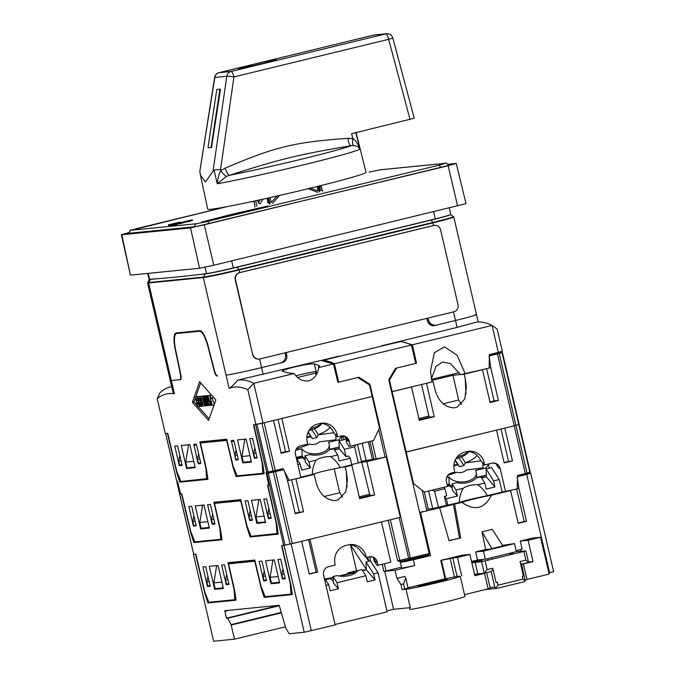 <?xml version="1.0" encoding="UTF-8"?>
<svg xmlns="http://www.w3.org/2000/svg" width="675" height="675" viewBox="0 0 675 675"><rect width="100%" height="100%" fill="white"/><g stroke="black" fill="none" stroke-linecap="round" stroke-linejoin="round"><path stroke-width="1.01" d="M170.269 380.506A29.557 1.055 -13.1 0 0 171.349 380.54L179.786 379.704A7.096 1.865 -103.7 0 0 179.854 379.696A7.096 1.865 -103.7 0 0 180.183 373.216L175.179 349.186A17.736 4.666 76.3 0 1 176.006 332.994A17.736 4.666 76.3 0 1 176.175 332.969L199.766 330.623A17.736 4.666 -103.7 0 1 208.102 345.921L214.253 369.832A7.096 1.865 76.3 0 0 217.586 375.95L216.987 376.009A5.915 1.552 -103.7 0 1 214.211 370.913L207.942 346.52A17.736 4.666 76.3 0 0 199.606 331.231L176.614 333.517A17.736 4.666 -103.7 0 0 176.445 333.543A17.736 4.666 -103.7 0 0 175.61 349.734L180.714 374.237A5.915 1.552 76.3 0 1 180.444 379.637A5.915 1.552 76.3 0 1 180.385 379.645L171.349 380.54L148.643 282.968A29.557 1.055 166.9 0 1 147.563 282.935L170.269 380.506A29.557 1.055 -13.1 0 0 171.349 380.54L174.428 393.77L173.011 392.285L170.269 380.506M285.204 352.78L285.542 355.109A7.096 6.843 -95.7 0 1 280.387 363.023L261.546 367.605A29.557 1.055 166.9 0 1 226.024 375.114A29.557 1.055 -13.1 0 0 261.546 367.605L259.538 359.007M427.84 318.119L428.566 320.363A7.096 6.843 84.3 0 0 436.657 325.055L455.498 320.473A29.557 1.055 -13.1 0 0 476.483 314.55A29.557 1.055 -13.1 0 0 475.403 314.516M435.755 325.207L434.346 325.35A7.096 6.843 -95.7 0 1 428.06 322.338M449.347 208.018L450.841 214.447A23.642 0.844 166.9 0 1 435.282 218.894A1940.389 69.044 166.9 0 1 233.314 267.958A23.642 0.844 166.9 0 1 206.525 273.628A1940.389 69.044 166.9 0 1 149.597 279.281A23.642 0.844 166.9 0 1 149.04 279.231L147.69 273.417M130.832 275.088L199.564 268.262L190.536 227.897L121.804 234.731L130.402 275.071L121.382 234.714L128.942 232.563M448.183 164.194L456.275 163.451L466.003 203.639L213.773 265.258L199.564 268.262M121.804 234.731L121.382 234.714M456.275 163.451L448.141 165.746L457.608 206.01M190.536 227.897L448.141 165.746M128.908 232.791L126.967 233.474L195.699 226.648L202.854 225.138L446.69 165.89L450.908 164.7L448.689 164.886M319.503 191.818L318.178 186.249M322.228 190.249L321.072 185.524M318.575 186.148L319.925 191.683M317.841 192.4L308.163 188.705M279.45 195.472L272.523 203.411M268 202.146A1.772 1.046 13.4 0 1 267.578 202.382L267.823 201.352M262.879 199.201L260.137 203.757L258.306 202.871L260.162 199.8M319.807 189.219L320.313 187.81L318.929 186.941M268.658 197.918L270.025 203.842M270.067 197.598L271.181 202.424L277.315 195.818M317.081 186.519L318.153 191.017L309.749 187.937M309.648 188.35A1.772 0.43 -73.1 0 0 309.555 189.278M277.425 195.936L278.446 196.838M269.182 204.019L267.874 198.096M255.648 200.779L256.905 206.288M255.091 206.466L253.918 201.15M268.144 202.778L267.14 198.256M355.995 132.292L366.061 172.437A81.278 2.894 166.9 0 1 286.597 193.826A81.278 2.894 166.9 0 1 207.731 209.208L200.407 175.019L205.36 182.056L214.026 169.906L217.24 183.777L226.319 176.453L229.297 175.323C281.796 158.65 298.898 154.482 351.152 145.716A7.847 2.7 85.8 0 1 347.988 138.333L352.882 138.603C355.582 140.24 357.944 143.733 359.969 149.099L355.826 132.502M226.319 176.453A7.459 1.266 52.2 0 1 220.784 170.699L225.02 168.21A7.847 1.392 67.5 0 0 229.297 175.323A75.465 2.683 -13.1 0 0 351.152 145.716L353.582 145.538A7.459 2.303 101.3 0 1 352.882 138.603L351.65 133.667L414.028 118.285M219.08 72.664A5.915 5.915 0 0 0 214.633 77.482L226.808 76.258A5.915 5.695 84.3 0 1 231.103 71.466A5.915 1.552 76.3 0 1 233.963 76.908L388.657 39.327A5.915 1.552 76.3 0 0 385.788 33.877A5.915 5.695 -95.7 0 1 386.547 33.75L374.574 34.94A5.915 5.695 -95.7 0 0 373.823 35.066A5.915 1.552 -103.7 0 0 373.764 35.075L219.08 72.664A5.915 1.552 -103.7 0 1 219.13 72.655L231.103 71.466L385.788 33.877L373.823 35.066L219.13 72.655A5.915 5.695 84.3 0 0 214.844 77.448L199.825 171.323L200.407 175.019M225.02 168.21C274.801 146.897 293.853 142.163 347.988 138.333M353.582 145.538C356.29 145.606 358.425 146.796 359.969 149.099A80.857 2.877 -13.1 0 1 302.763 165.029A80.857 2.877 -13.1 0 1 217.24 183.777C217.991 177.753 219.172 173.399 220.784 170.699L220.523 169.543L214.026 169.906M374.574 34.94A5.915 5.915 0 0 0 373.764 35.075A5.915 1.552 -103.7 0 0 373.714 35.092M220.345 89.218L219.78 89.125L220.404 89.783L211.494 147.53L208.111 147.715L210.938 147.437L211.182 146.838L219.839 89.691L219.78 89.125L216.962 89.404L216.717 90.003L208.052 147.15L208.685 147.808M262.946 63.619L261.765 64.007M256.222 65.357L254.078 65.77M252.239 66.099L252.205 65.956A29.346 28.291 84.3 0 0 251.522 66.26M252.205 65.956L253.513 65.812M258.618 64.648A29.405 7.737 76.3 0 1 258.947 64.285L261.132 64.049M261.984 63.754A29.346 28.291 84.3 0 0 261.073 63.804M180.09 222.683L179.955 222.109L168.446 224.783L179.955 222.109M169.72 225.222L168.581 225.357L168.446 224.783M250.374 201.909L253.943 201.395M168.716 225.551L169.003 226.142L172.159 225.644L177.432 224.319L177.255 223.67L168.826 225.492L177.398 223.687M180.993 223.315L184.376 222.488L184.241 221.915L178.175 223.206L183.718 221.864L176.673 223.518L184.241 221.915M177.483 224.024L181.035 223.509L180.9 222.936M189.118 221.341L192.502 220.514L192.375 219.94L186.308 221.231L191.852 219.89L184.798 221.543L192.375 219.94M184.798 221.543L184.933 222.117L188.055 221.805L189.169 221.535L189.034 220.961M201.521 222.117L268.017 205.959L231.727 214.338L201.521 222.117M175.416 223.324L169.712 224.488L175.416 223.324M177.432 224.319L177.297 223.746M176.96 224.48L176.825 223.898M176.352 224.64L176.217 224.066M175.492 224.859L175.365 224.286M174.015 225.222L173.88 224.64M173.028 225.45L172.893 224.876M172.159 225.644L172.024 225.07M171.155 225.847L171.02 225.273M170.513 225.965L170.378 225.391M169.999 226.041L169.864 225.467M169.003 226.142L168.868 225.568M171.155 224.918L176.226 223.957L171.214 225.163M179.93 223.779L179.795 223.206M188.055 221.805L187.92 221.231M244.114 212.085L242.916 212.363M219.282 217.78L213.376 219.071L219.282 217.78M217.392 218.135L214.54 218.827L217.409 218.219M219.544 217.797L215.401 218.742L219.544 217.797M224.707 216.481L220.134 217.434L226.159 216.034L227.863 215.848L224.767 216.751M221.898 217.131L225.391 216.245L221.898 217.131M229.711 215.359L234.47 214.245L229.711 215.359M241.971 212.422L233.643 214.152L240.848 212.406L242.873 212.203L242.03 212.65M244.443 211.528L250.079 210.448L244.443 211.528M247.733 210.921L245.033 211.579L247.733 210.921M254.829 209.073L250.155 210.187L254.846 209.14M240.486 213.047L240.376 212.574M501.424 351.557L501.643 352.595M381.535 345.836L457.11 327.383L476.12 322.177A295.566 77.785 76.3 0 1 492.067 325.434L497.171 329.079L502.335 351.287L489.434 354.645L489.113 368.094L460.544 374.633L450.436 363.614L442.53 362.062L435.991 366.356L431.384 378.987M207.816 478.575L180.925 481.435L176.816 471.555L167.729 433.299L165.299 433.536L157.191 398.672L160.043 392.648A295.566 77.785 -103.7 0 1 170.227 386.986L171.695 386.623M273.08 471.007L268.059 472.07L256.947 424.313L261.968 423.25L273.08 471.007L275.265 470.509L264.153 422.752L273.535 420.474L281.171 453.271L289.482 451.254L281.846 418.458L372.178 396.512L263.005 423.031L253.479 424.777L262.204 463.075L262.777 473.302L264.052 472.989M465.278 373.891L457.085 355.219L444.428 346.84L434.303 352.806L430.481 371.258L432.034 381.966L391.559 391.719L392.133 391.66L389.45 380.152L388.876 380.211M459.337 372.617L431.46 379.392M171.703 386.682A295.566 77.785 -103.7 0 0 170.227 386.986M255.901 424.533L247.793 389.669A289.651 76.224 -103.7 0 0 229.103 388.336C230.563 387.863 233.474 385.113 237.828 380.076A295.566 77.785 76.3 0 1 253.766 383.332L263.005 423.031M206.542 478.887L205.968 468.661L199.868 441.88L226.699 439.214L233.052 465.969L237.161 475.85L262.777 473.302M174.428 393.77A289.651 76.224 -103.7 0 0 157.191 398.672M197.817 462.687L198.399 463.801L200.585 463.59L200.627 462.409L196.611 445.146L196.028 444.023L193.843 444.243L197.817 462.687L198.248 462.577M195.218 467.648L189.861 444.639L181.271 445.492L186.621 468.509L195.218 467.648M177.601 445.854L174.783 446.133L179.339 465.699L182.149 465.421L177.601 445.854M249.767 438.682L252.577 438.404L257.133 457.971L254.323 458.249L249.767 438.682M242.857 462.915L237.507 439.906L246.097 439.054L251.454 462.063L242.857 462.915L247.236 461.852M235.887 460.08L231.323 440.522L233.525 440.303L234.098 441.416L238.115 458.679L238.081 459.861L235.887 460.08L238.216 459.515M199.572 381.653L192.4 402.3L208.592 420.407L215.873 399.963L199.572 381.653M204.567 405.92L202.711 406.097L200.467 396.453L202.272 396.276L202.719 398.199L201.707 398.301L202.12 400.081L203.099 399.98L203.546 401.912L202.568 402.005L203.048 404.089L204.12 403.988L204.567 405.92L205.04 405.802M205.799 405.793L205.048 405.869L202.804 396.217L203.909 396.107L205.656 401.768L204.744 396.023L205.85 395.913L208.094 405.565L207.343 405.641L205.656 398.064L206.862 405.692L206.272 405.751L203.968 398.233L205.799 405.793L206.255 405.683M209.225 405.456L208.44 405.532L206.921 395.812L207.875 395.719L210.845 405.295L210.052 405.371L209.503 403.507L208.887 403.566L209.225 405.456L210.018 405.262M209.031 401.811L207.799 397.516L208.575 401.861L209.031 401.811M214.161 404.781L212.195 405.388L210.288 402.047L211.731 402.519M212.752 396.453L213.157 397.913L211.494 398.317L209.697 395.305L211.174 402.654M213.157 397.913L210.777 398.385L210.144 397.027L212.195 405.388M198.669 406.502L197.556 406.612L195.311 396.959L196.332 396.858C197.446 397.086 198.02 398.571 198.062 401.321L198.07 401.347C199.387 404.03 199.581 405.751 198.669 406.502L200.424 406.08M198.121 404.764L197.387 402.418C198.29 403.169 198.475 403.962 197.944 404.798L198.003 404.781M196.543 398.621L196.982 400.68L196.543 398.621M199.024 396.596C200.18 397.094 200.745 398.697 200.703 401.406L202.357 406.139L201.496 406.223L200.019 402.469L200.914 406.282L200.121 406.358L197.876 396.706L201.133 396.293M199.209 398.351L199.918 400.697M199.117 398.351L199.066 398.368C199.732 398.554 200.002 399.33 199.884 400.705M188.139 444.808L188.393 445.897M179.339 465.699L182.064 465.033M186.621 468.509L191 467.446M244.375 439.222L244.628 440.311M254.323 458.249L257.04 457.583M338.774 356.273L237.828 380.076M286.31 352.51L286.808 355.911A5.915 5.695 84.3 0 1 282.513 362.509L261.546 367.605L263.149 374.507M434.489 325.333L432.92 325.721M426.735 318.389L427.79 321.663A5.915 5.695 -95.7 0 0 434.531 325.569L455.498 320.473A29.557 1.055 -13.1 0 0 476.483 314.55L453.769 216.979A29.557 1.055 166.9 0 1 432.793 222.902L432.658 222.497A29.379 1.046 166.9 0 0 453.482 216.574L453.769 216.979M381.51 345.752L400.79 341.685M498.352 352.477L492.067 325.434L412.391 344.79L400.722 341.381M412.391 344.79L416.517 363.243L415.69 363.327M416.517 363.243L396.596 368.086L389.45 380.152M287.525 480.659L300.898 477.655L295.481 454.376A7.096 6.843 -95.7 0 1 300.518 445.854L307.724 444.108L307.192 441.804A14.782 14.251 -95.7 0 1 317.697 424.052L319.916 423.512A14.782 14.251 -95.7 0 1 321.798 423.191A14.782 14.251 -95.7 0 1 337.112 434.531L337.652 436.835L340.976 436.025A7.096 6.843 -95.7 0 1 349.228 441.315L350.367 446.183L373.596 440.539L379.485 427.916L369.503 385.003L357.801 377.511L337.88 382.345L333.442 363.977L321.697 360.585L338.74 356.138M247.793 389.669L253.766 383.332L294.131 373.528C297.827 378.996 302.535 381.459 308.247 380.936L309.352 380.666C314.693 378.506 317.807 374.136 318.693 367.554L333.442 363.977M294.131 373.528L287.626 372.853A295.566 77.785 -103.7 0 0 283.213 371.495C276.277 370.845 309.226 362.838 314.246 363.952A295.566 77.785 76.3 0 1 318.659 365.318L319.553 366.221L318.693 367.554M282.521 371.115L283.213 371.495M316.777 373.722L314.246 363.952M295.954 375.722A16.554 0.591 166.9 0 1 315.208 371.579L316.373 373.089M315.993 372.541L315.731 373.081L297.726 377.452M315.731 373.081L316.162 374.929M200.669 382.877L195.818 396.841M195.497 397.752L194.062 401.895L197.303 405.523M192.4 402.3L194.062 401.895M198.222 406.544L209.174 418.787M200.467 396.453L203.951 395.938M204.744 396.023L207.546 395.66M202.804 396.217L205.613 395.82M206.921 395.812L209.554 395.364M212.051 398.183L214.346 404.257M211.359 394.9L209.697 395.305M195.311 396.959L198.492 396.562M197.876 396.706L200.686 396.191M204.12 403.988L204.584 403.869M203.048 404.089L204.55 403.726M203.546 401.912L204.103 401.777M203.099 399.98L203.648 399.845M202.12 400.081L203.622 399.71M202.719 398.199L203.234 398.073M202.272 396.276L203.934 395.871M206.862 405.692L207.326 405.574M205.85 395.913L207.512 395.516M203.909 396.107L205.58 395.702M210.845 405.295L211.477 405.135M207.875 395.719L209.537 395.314M210.288 402.047L211.41 401.768M211.022 401.971L211.469 401.861M198.906 401.119L198.062 401.321L198.914 401.144M200.914 406.282L201.471 406.148M200.711 401.431L201.58 401.22L200.703 401.406M208.575 401.861L209.014 401.752M278.117 533.427L251.058 536.279L247.042 526.087L240.756 499.627L213.924 502.293L219.957 528.77L220.759 539.291L194.822 541.865L190.806 531.672L181.786 493.712L180.613 493.83L177.365 481.199L176.74 481.258L165.628 433.502L176.74 481.258M276.995 533.706L276.193 523.184L267.536 485.19L269.165 484.962M297.861 464.611L300.147 464.054L301.666 470.078L310.348 467.969L305.227 462.046L304.965 455.752L308.939 461.919L316.17 460.156A16.554 9.636 177.6 0 1 330.531 456.671C334.682 459.363 337.913 463.008 340.225 467.615C326.734 470.289 317.436 472.542 312.331 474.39L300.788 477.191M340.225 467.615L351.768 464.805L350.249 458.274L348.283 456.005L345.921 456.57L344.36 449.28L339.086 440.851L344.503 439.535L342.149 435.89M357.488 444.454L361.581 462.038L351.726 464.611M361.412 461.312L373.984 459.169M428.625 491.003L432.717 508.587L428.271 509.026L424.313 492.041L413.497 483.486L406.19 452.073L405.616 452.132L514.215 425.832L504.833 428.11L512.46 460.907L504.149 462.923L496.522 430.127L406.19 452.073L392.133 391.66L411.522 386.952L419.293 420.323L434.253 416.686L429.587 417.15L428.887 416.062L421.546 384.514M502.386 352.468L519.126 424.398L514.215 425.832L497.475 353.911L502.386 352.468L489.409 355.573M358.467 448.656L357.59 444.428M268.059 472.07L266.068 472.39L268.709 485.072M275.265 470.509L283.044 468.619L289.254 480.49M497.475 353.911L489.063 355.953L490.776 367.698L498.403 400.494L494.092 400.916L486.599 368.71M494.092 400.916L489.957 401.929M461.557 404.468L458.679 400.005L443.171 403.777M368.314 441.83L372.431 459.548M418.871 418.5L428.887 416.062M465.969 394.251L465.218 378.65L466.358 386.952L464.78 398.942L457.203 407.093L453.878 407.902C443.551 407.017 436.987 399.777 434.185 386.193L433.139 381.696L432 381.814M460.485 374.524L452.925 375.275L458.679 400.005M461.978 374.372L464.172 374.161L465.218 378.65M464.172 374.161L482.456 369.714L490.092 402.511L498.403 400.494M433.139 381.696L426.49 383.316L434.253 416.686M177.365 472.88L176.842 473.015L167.417 433.325L165.628 433.502M452.925 375.275L431.679 380.438M240.14 475.554L236.039 476.55L264.161 473.757L262.845 464.468L253.792 424.744L255.58 424.567L266.692 472.323M200.602 528.93L195.252 505.913L203.993 505.043L209.351 528.061L200.602 528.93L204.981 527.867M202.12 505.229L202.416 506.512M176.842 473.015L179.803 482.136L207.925 479.343L206.609 470.053L200.441 442.994L226.657 440.395L233.078 467.421L236.039 476.55M207.588 504.689L210.406 504.411L214.954 523.969L212.144 524.247L207.588 504.689M251.488 500.327L256.837 523.344L265.587 522.475L260.229 499.458L251.488 500.327M247.894 500.681L245.084 500.96L249.632 520.526L252.442 520.248L247.894 500.681M271.19 518.383L266.633 498.825L263.824 499.103L268.38 518.662L271.19 518.383M193.396 526.112L188.848 506.545L191.658 506.267L196.206 525.833L193.396 526.112L196.121 525.454M212.144 524.247L214.869 523.589M220.759 539.291L221.881 539.013M258.356 499.643L258.652 500.926M256.837 523.344L261.217 522.281M249.632 520.526L252.357 519.868M268.38 518.662L271.105 518.003M183.904 481.14L179.803 482.136M207.832 478.676L207.149 478.744M193.717 461.219L195.075 467.032M195.05 467.041L187.076 467.834L185.743 462.08L188.578 444.766M193.708 461.287L185.743 462.08M205.613 441.307L200.441 442.994M205.706 441.72L226.792 439.619M233.601 467.294L233.078 467.421M244.814 439.18L241.979 456.494L243.312 462.248L251.311 461.447M249.953 455.633L251.286 461.455M241.979 456.494L249.944 455.701M263.385 473.15L264.068 473.091M237.305 455.186L234.934 455.423L236.073 449.904M234.934 455.423L235.87 459.456L238.207 459.219M256.053 453.33L253.682 453.566L254.618 457.591L256.989 457.355M253.682 453.566L254.821 448.04M198.585 453.625L197.446 459.152L199.817 458.916M200.72 462.949L198.382 463.177L197.446 459.152M182.005 464.805L179.634 465.041L178.698 461.008L181.069 460.772M179.837 455.49L178.698 461.008M490.776 367.698L489.113 367.858M281.045 452.731L285.525 451.642L278.016 419.386M289.482 451.254L285.525 451.642M296.376 458.241L302.746 456.798M334.496 449.871L339.289 448.706L334.083 449.221M330.286 449.601L329.518 449.677M303.362 457.431L302.155 457.726L305.125 459.692M296.806 459.025L302.155 457.726M339.086 440.851L339.272 448.149L338.639 447.137M339.289 448.706L345.921 456.57M350.367 446.183L349.026 446.318L346.672 442.665L345.262 436.809M362.154 443.323L366.078 460.173M344.36 449.28L354.628 446.782L358.4 462.991M354.628 446.782L355.733 444.884M350.249 458.274L339.162 460.966L337.753 454.916L333.779 448.748L328.987 449.913A14.782 8.606 -2.4 0 1 309.757 454.587L304.965 455.752M330.531 456.671L337.753 454.916M300.147 464.054L296.426 458.46M308.939 461.919L310.348 467.969M312.331 474.39C312.373 469.218 313.647 464.476 316.17 460.156M337.652 436.835L337.163 436.885A2.953 0.776 -103.7 0 1 336.597 436.404L333.273 431.823A14.782 14.251 84.3 0 0 320.397 423.402M429.587 417.15L419.141 419.69M341.601 435.907L341.938 440.159M305.083 458.696A14.183 8.26 177.6 0 1 302.147 456.005L301.843 448.799A14.183 8.26 177.6 0 0 317.807 453.608A14.183 8.26 177.6 0 0 329.316 444.977A14.183 8.26 177.6 0 0 328.447 442.336L338.977 439.779L341.769 436.16M301.843 448.799L295.701 450.292M302.147 456.005L296.19 457.447M339.247 446.985L329.501 449.356M338.977 439.779L339.196 445.011M321.452 423.453A20.689 12.04 177.6 0 1 310.323 428.625M321.789 423.478L321.697 423.605A18.917 11.011 177.6 0 1 309.091 430.304M330.134 427.41A29.557 17.204 177.6 0 1 318.254 434.565L314.516 428.768M306.796 437.839L310.77 436.632L308.011 432.363M310.627 436.421A29.557 17.204 177.6 0 1 306.863 436.86M318.254 434.565L316.853 437.51L311.875 429.798A15.373 8.944 177.6 0 1 308.897 430.616M334.032 432.7L318.313 434.801M335.787 435.156L335.981 439.779L319.646 441.804A8.868 6.817 147.2 0 1 310.044 444.133L296.3 449.01M310.77 436.632L312.424 438.581L316.853 437.51M308.171 432L312.424 438.581M295.093 513.101L303.539 511.667L295.228 513.692L287.592 480.887L283.947 469.623L266.962 473.479L283.694 545.4L281.593 545.611L290.25 583.605L291.052 594.118L292.174 593.848M283.694 545.4L292.275 543.586L275.535 471.665M374.017 459.312L386.235 456.924L400.3 517.337L292.275 543.586M428.271 509.026L426.558 509.406M432.717 508.587L459.388 502.487C464.493 500.648 473.791 498.386 487.282 495.712L502.158 492.1L499.222 479.512L493.602 480.878L486.152 468.948L486.337 476.373L485.637 475.251M525.327 473.588L530.238 472.154L519.126 424.398L514.215 425.832L525.327 473.588L517.548 475.478L517.227 488.928L502.158 492.1M177.01 482.414L193.742 554.335L176.901 482.406L177.643 482.288M193.742 554.335L195.843 554.124L204.863 592.085L208.887 602.277L234.816 599.704L234.014 589.191L227.981 562.705L254.812 560.039L261.098 586.499L265.123 596.692L291.052 594.118M359.497 498.007L369.942 495.475L361.741 462.147L359.066 462.797M369.242 494.387L359.218 496.825M324.228 496.505L339.736 492.742L342.613 497.197M299.227 512.097L291.735 479.883M486.152 468.948L491.56 467.64L499.222 479.512M386.235 456.924L366.846 461.632L361.741 462.147M348.443 465.615L351.877 465.269L345.229 466.889L341.795 467.227M310.762 474.77L314.196 474.424L295.912 478.87L303.539 511.667M266.962 473.479L269.182 485.03L267.848 485.165L276.902 524.88L278.218 534.17L250.104 536.962L254.197 535.967M180.596 493.763L181.474 493.746L190.898 533.427L191.447 533.292M476.575 477.773L477.352 477.697M481.14 477.318L486.346 476.803L481.562 477.968M452.182 487.789L449.221 485.823L450.428 485.528M449.221 485.823L447.517 486.236M447.339 485.494L449.803 484.895M493.602 480.878L494.91 486.962L486.346 476.803M505.592 491.754L500.175 468.475A7.096 6.843 84.3 0 0 491.915 463.185L484.709 464.932L484.178 462.637A14.782 14.251 84.3 0 0 468.863 451.297A14.782 14.251 84.3 0 0 466.973 451.617L464.754 452.149A14.782 14.251 84.3 0 0 454.25 469.901L454.79 472.205L451.457 473.015A7.096 6.843 84.3 0 0 446.42 481.537L447.55 486.405L424.322 492.05M467.463 451.507A14.782 14.251 -95.7 0 1 480.33 459.92L483.334 464.003A5.915 1.552 76.3 0 0 484.473 464.957L484.709 464.932M496.15 463.826L497.433 466.4A7.096 5.459 147.2 0 0 496.859 464.358M347.026 486.979L346.275 471.378L347.423 479.68L345.845 491.678L338.259 499.829L334.935 500.631C324.608 499.745 318.043 492.514 315.242 478.921L314.196 474.424M346.275 471.378L345.229 466.889M351.877 465.269L359.648 498.648L374.608 495.011L366.846 461.632M334.176 468.821L339.736 492.742M374.608 495.011L369.942 495.475M250.104 536.962L247.134 527.842L240.713 500.808L214.498 503.415L220.666 530.466L221.982 539.755L193.868 542.548L190.898 533.427M180.141 493.872L177.188 482.397M280.699 559.237L285.247 578.796L282.437 579.083L277.889 559.516L280.699 559.237M265.545 560.739L270.903 583.757L279.644 582.888L274.295 559.87L265.545 560.739M218.059 565.456L223.408 588.473L214.667 589.342L209.309 566.325L218.059 565.456M202.905 566.966L207.453 586.524L210.271 586.246L205.715 566.688L202.905 566.966M229.011 584.39L224.463 564.823L221.653 565.102L226.201 584.668L229.011 584.39M263.689 580.939L259.141 561.381L261.951 561.102L266.507 580.66L263.689 580.939L266.414 580.281M272.413 560.056L272.708 561.338M275.273 582.694L270.903 583.757M529.546 472.39L529.757 473.411M235.938 599.434L234.816 599.704M216.177 565.65L216.472 566.933M219.038 588.279L214.667 589.342M207.453 586.524L210.178 585.866M226.201 584.668L228.926 584.002M277.602 533.554L278.125 533.503M265.444 521.842L257.377 522.661L256.036 516.907L258.871 499.593M265.343 521.868L264.043 515.843M256.036 516.907L264.001 516.113M268.878 508.461L267.739 513.979L270.11 513.742M271.046 517.767L268.675 518.003L267.739 513.979M252.298 519.632L249.936 519.868L248.999 515.843L251.362 515.607M250.138 510.317L248.999 515.843M247.134 527.842L247.683 527.707M219.67 501.719L240.857 500.04M214.498 503.415L219.763 502.132M209.208 527.428L207.807 521.429M209.107 527.453L201.142 528.247L199.8 522.492L202.635 505.178M207.765 521.699L199.8 522.492M195.126 521.193L192.763 521.429L193.902 515.903M192.763 521.429L193.7 525.454L196.062 525.217M213.874 519.328L211.503 519.564L212.439 523.589L214.81 523.353M211.503 519.564L212.642 514.046M221.889 539.089L221.366 539.139M193.868 542.548L197.969 541.553M282.437 579.083L285.162 578.416M266.777 473.496L281.88 469.825M512.46 460.907L504.023 462.392M508.503 461.303L501.002 429.038M177.609 482.169L176.901 482.406M412.585 482.068L413.497 483.486M443.964 487.274L444.901 488.683L446.715 495.914L444.361 496.488L446.437 505.432M494.91 486.962L486.228 489.071L484.819 483.013L477.588 484.768A16.554 9.636 -2.4 0 0 463.227 488.261L455.996 490.016L457.405 496.074L452.284 490.143L452.022 483.848L455.996 490.016M444.361 496.488L446.327 498.766L457.405 496.074M463.227 488.261C460.704 492.573 459.43 497.315 459.388 502.487M446.327 498.766L447.846 505.297M487.282 495.712C484.971 491.113 481.739 487.468 477.588 484.768M484.819 483.013L480.836 476.845L476.044 478.018A14.782 8.606 177.6 0 1 456.815 482.684L452.022 483.848M444.901 488.683L434.632 491.172L431.705 490.252M434.632 491.172L438.404 507.389M488.649 463.978L488.995 468.256M446.639 477.453L448.909 476.896A14.183 8.26 -2.4 0 0 464.873 481.714A14.183 8.26 -2.4 0 0 476.381 473.074A14.183 8.26 -2.4 0 0 475.504 470.433L486.034 467.876L488.827 464.265M447.128 484.608L449.204 484.102A14.183 8.26 -2.4 0 0 452.149 486.802M476.567 477.453L486.304 475.09M449.204 484.102L448.909 476.896M486.034 467.876L486.253 473.108M468.509 451.55A20.689 12.04 177.6 0 1 457.38 456.722M468.855 451.583L468.762 451.71A18.917 11.011 177.6 0 1 456.148 458.409M477.2 455.515A29.557 17.204 177.6 0 1 465.32 462.67L461.573 456.865M453.862 465.936L457.836 464.737L455.068 460.468M457.684 464.518A29.557 17.204 177.6 0 1 453.921 464.957M465.32 462.67L463.919 465.607L458.941 457.895A15.373 8.944 177.6 0 1 455.962 458.713M481.089 460.797L465.37 462.907M482.853 463.252L483.047 467.885L466.703 469.901A8.868 6.817 147.2 0 1 457.11 472.23L447.787 475.369M457.836 464.737L459.481 466.687L463.919 465.607M455.228 460.097L459.481 466.687M285.432 626.805L234.495 639.174L213.637 641.25L193.421 554.369L195.531 554.158L204.955 593.84L205.504 593.705M516.147 550.589L522.163 549.129L520.29 541.072L528.095 540.295L540.565 537.266L549.138 574.096L525.293 579.867M491.56 495.163C484.346 508.933 474.491 511.329 461.987 502.352C467.438 500.394 477.292 497.998 491.56 495.163L510.578 490.548L518.214 523.344L526.525 521.319L518.889 488.523L517.185 476.778L530.719 473.268L553.618 571.658L548.893 573.033M279.205 605.374L226.412 618.199L224.826 610.706L279.188 605.306L285.365 626.586A5.915 1.552 -103.7 0 0 286.613 629.539L288.47 632.593A5.915 1.552 -103.7 0 0 289.693 633.69L304.239 632.247L284.023 545.366L301.657 541.308L309.285 574.104L317.596 572.079L316.187 572.223L308.602 539.62M348.722 544.776A15.373 14.816 84.3 0 1 361.395 552.083L365.192 556.445A6.505 1.713 -103.7 0 0 366.044 556.951L366.052 556.36A15.373 14.816 -95.7 0 0 350.123 544.565A15.373 14.816 -95.7 0 0 348.165 544.902L345.946 545.442A15.373 14.816 -95.7 0 0 335.019 563.903L335.154 564.477A0.591 0.574 84.3 0 1 334.733 565.186L328.632 566.671A7.096 6.843 -95.7 0 0 323.595 575.193L335.171 624.957L304.239 632.247M335.062 624.493L387.155 611.837L378.059 572.763L370.398 560.891L365.968 561.971L366.28 569.388L350.553 545.012L356.543 570.772L357.809 570.645M386.935 610.9L393.584 609.289L384.742 571.312L395.052 570.282L396.925 578.34L404.688 576.458L405.768 578.138L403.532 583.909L400.925 584.542L396.925 578.34M400.925 584.542L402.106 589.604L406.012 589.216L410.299 607.627L393.584 609.289M490.168 588.305L464.51 594.658M226.412 618.199L227.745 618.241L231.061 624.628L234.495 639.174M254.914 560.452L233.828 562.545L228.563 563.827L234.723 590.887L236.039 600.168L207.925 602.961L204.955 593.84M228.563 563.827L254.77 561.22L261.191 588.254L264.161 597.375L292.275 594.582L290.959 585.301L281.914 545.577L284.023 545.366M471.538 561.431L477.554 559.972L475.673 551.914L485.654 549.492L482.009 531.833L492.21 529.352L502.909 545.889L491.839 548.581L482.009 531.833M502.58 545.375L514.519 543.594L483.486 551.138L485.359 559.195L477.554 559.972M485.359 559.195L516.392 551.652L514.519 543.594M483.874 496.522L463.573 501.449L483.874 496.522M520.653 549.501L521.092 551.408M528.095 540.295L533.056 561.592L528.474 562.039M526.745 474.458L549.636 572.847M520.29 541.072L532.752 538.042L540.565 537.266M408.021 587.807L445.044 578.812L440.767 560.393L462.097 555.213L469.91 554.437L457.439 557.466L452.756 557.93L457.042 576.34L454.427 576.982A29.261 1.038 -13.1 0 0 445.677 578.745L441.391 560.334A29.261 1.038 166.9 0 1 450.141 558.571L452.756 557.93M407.084 560.132A16.554 0.591 -13.1 0 0 400.292 562.208L401.625 567.962A16.554 0.591 -13.1 0 0 414.669 565.523L395.052 570.282M414.669 565.523L413.328 559.769L430.566 555.576L429.005 555.736L428.642 554.183M461.987 502.352L454.604 504.141L460.688 537.924L449.094 540.742L439.644 507.777L420.525 512.426L430.566 555.576M317.596 572.079L309.968 539.283L381.459 521.918L390.825 562.191L378.084 565.287L377.207 562.14A14.183 3.729 76.3 0 1 374.473 559.862L373.309 557.423M366.188 556.934A0.591 0.574 84.3 0 0 366.871 557.381L369.09 556.841A7.096 6.843 -95.7 0 1 377.35 562.132M311.344 630.745L291.127 543.864M419.648 512.418L422.963 511.608M454.604 504.141L439.644 507.777M420.525 512.426L419.664 512.511M369.638 556.732L370.727 561.398M367.816 557.145L368.786 561.288M373.638 558.562L374.144 560.739L377.139 565.388L378.084 565.287M366.052 556.36L365.192 556.445A0.591 0.506 138.8 0 0 365.302 556.698L366.66 557.407A0.591 0.574 84.3 0 0 366.727 557.39M460.688 537.924L449.052 540.582M459.489 538.042L453.406 504.267M400.292 562.208A16.554 0.591 -13.1 0 0 413.328 559.769M428.929 555.39L425.562 556.073M425.579 556.141L417.876 558.503L407.16 560.436M401.448 567.177L384.742 571.312M382.227 564.283L383.915 571.514M384.37 563.76L386.032 570.923M426.507 555.981L426.355 555.339M402.106 589.604L404.713 588.971A29.557 1.055 -13.1 0 1 408.046 587.9L405.768 578.138M445.044 578.812L445.677 578.745M457.042 576.34L460.148 576.264A28.375 1.012 -13.1 0 1 460.249 576.315L464.932 596.455A28.375 1.012 -13.1 0 1 437.527 603.872A28.375 1.012 -13.1 0 1 409.657 609.322L409.286 607.728M406.012 589.216A28.375 1.012 -13.1 0 0 436.506 582.871A28.375 1.012 -13.1 0 0 460.249 576.315M428.473 583.158A15.078 0.54 166.9 0 1 447.128 579.369A15.078 0.54 166.9 0 1 436.438 582.373A15.078 0.54 -13.1 0 1 417.783 586.195A15.078 0.54 -13.1 0 1 428.473 583.158M521.691 564.334L533.056 561.592M461.725 575.876L457.439 557.466M488.177 588.904L484.566 573.37L474.862 575.724L469.91 554.437M483.486 551.138L475.673 551.914M485.654 549.492L491.898 548.868L502.909 545.889M440.767 560.393L441.391 560.334M454.427 576.982L450.141 558.571M484.566 573.37L485.679 572.864M479.638 573.666L474.668 574.872M492.007 557.575L492.142 559.246M509.743 553.272L509.878 554.934M488.152 560.216L487.78 558.605M404.713 588.971L403.532 583.909M325.974 585.419L328.742 584.752L330.151 590.819L338.47 588.803L337.053 582.727L365.867 575.724L367.284 581.799L375.038 579.918L373.629 573.843L378.059 572.763M324.169 577.657L328.742 584.752M365.968 561.971L373.629 573.843M362.306 570.198L366.297 569.801L375.038 579.918M356.543 570.772L347.802 572.898L347.937 573.817M366.297 569.801L362.627 570.696M325.493 579.715L333.129 577.859M340.158 576.155L356.273 572.24M333.113 577.42L325.038 579.015M338.985 575.994L354.426 572.24L347.802 572.898M366.213 557.356L368.752 561.296M338.47 588.803L333.34 582.879L333.079 576.568L337.087 575.598A15.373 8.944 177.6 0 0 357.885 570.544L361.893 569.565L365.867 575.724M333.079 576.568L337.053 582.727M329.721 578.686L333.264 580.913M530.719 473.268L517.531 476.381M518.889 488.523L517.236 488.692M526.525 521.319L524.222 521.547L516.662 489.063M524.222 521.547L518.138 523.032M309.243 573.91L316.187 572.223M216.692 565.591L213.857 582.905L215.198 588.659L223.265 587.849M221.872 581.85L223.163 587.874M213.857 582.905L221.822 582.12M227.931 579.741L225.568 579.977L226.707 574.459M225.568 579.977L226.505 584.01L228.867 583.774M209.191 581.605L206.82 581.842L207.757 585.866L210.127 585.63M206.82 581.842L207.959 576.323M235.946 599.501L235.432 599.552M207.925 602.961L212.026 601.965M278.108 576.264L279.501 582.263M279.399 582.28L271.434 583.073L270.093 577.319L272.928 560.005M278.058 576.534L270.093 577.319M264.195 570.738L263.056 576.256L265.427 576.02M266.363 580.044L263.993 580.281L263.056 576.256M285.103 578.188L282.741 578.424L281.796 574.391L284.167 574.155M282.943 568.873L281.796 574.391M291.659 593.966L292.182 593.916M268.262 596.379L264.161 597.375M261.74 588.119L261.191 588.254M492.725 568.223L487.114 569.582L484.237 573.21L481.553 561.701L525.892 550.935L528.567 562.435L525.909 560.157L520.037 561.583L523.387 575.969L522.332 576.222L522.998 579.099L498.057 585.158L497.391 582.289L496.074 582.609L492.725 568.223L496.074 582.609M528.567 562.435L521.64 564.123L525.192 580.981L523.994 581.791L496.842 588.389L495.686 588.153L494.775 587.064L491.164 571.531L484.237 573.21L477.807 573.851L475.124 562.342L481.553 561.701M475.301 561.769L475.208 561.338L471.715 562.191M471.876 562.874L475.124 562.342M475.208 561.338L482.203 560.647L471.766 562.402M511.667 552.8L512.679 553.238L509.768 553.525M525.892 550.935L516.375 551.559M487.114 569.582L485.106 560.95M523.901 551.526L525.909 560.157M521.64 564.123L520.374 563.043M522.998 579.099L525.192 580.981M495.686 588.153L498.057 585.158M474.55 574.383L477.807 573.851M511.658 553.34L511.54 552.833M491.164 571.531L492.674 569.633M300.915 477.157L301.025 477.63M368.601 384.421L369.925 384.294L358.914 377.241L338.681 382.151L334.403 363.741L411.429 345.026L415.716 363.437L395.491 368.356L388.766 379.713L429.199 553.475L428.051 554.926L411.421 558.967L410.358 558.056L429.199 553.475M338.681 382.151L337.854 382.236M369.925 384.294L410.358 558.056L408.637 558.225L399.187 517.607M388.201 520.282L397.583 560.596L399.271 561.448L400.84 561.296L411.421 558.967M428.288 554.622L428.726 554.521M369.858 441.45L374.06 459.489M371.976 440.935L376.211 459.135M390.319 519.767L399.777 560.385L408.637 558.225L409.7 559.136M397.583 560.596L399.777 560.385L400.84 561.296M385.096 457.034L378.709 429.595M422.111 490.295L426.895 510.874M334.403 363.741A295.566 77.785 -103.7 0 0 323.063 360.332L323.148 360.72M411.429 345.026A295.566 77.785 -103.7 0 0 400.089 341.618L323.063 360.332M323.123 360.619L323.123 360.619A295.27 77.701 76.3 0 1 334.454 364.027M252.965 354.535A5.915 5.695 84.3 0 0 259.85 358.94L453.803 311.816A5.915 5.695 84.3 0 0 458.013 304.712L440.606 229.913A5.915 5.695 84.3 0 0 433.721 225.509L239.76 272.632A5.915 5.695 84.3 0 0 235.558 279.737L252.653 354.561L235.246 279.762A5.915 5.695 -95.7 0 1 239.448 272.666L433.409 225.534A5.915 5.695 -95.7 0 1 434.32 225.399M258.938 359.083A5.915 5.695 -95.7 0 1 252.653 354.561M457.11 327.383L453.507 311.892M433.721 225.509L432.793 222.902L238.832 270.025L238.697 269.62L432.658 222.497L431.376 220.025L237.414 267.148L238.697 269.62A29.379 1.046 -13.1 0 1 203.386 277.087L148.711 282.521A29.379 1.046 166.9 0 1 147.648 282.445L147.563 282.935M239.76 272.632L238.832 270.025A29.557 1.055 -13.1 0 1 203.318 277.535L148.643 282.968A0.591 0.574 -95.7 0 1 148.711 282.521L150.567 279.382A0.591 0.574 84.3 0 1 150.727 279.205M229.103 388.336L203.318 277.535A0.591 0.574 -95.7 0 1 203.386 277.087L205.242 273.957L196.83 274.793M205.428 273.763A0.591 0.574 84.3 0 0 205.242 273.957A26.772 0.953 166.9 0 0 237.414 267.148L237.296 267.005M156.49 278.8L150.567 279.382A26.772 0.953 -13.1 0 1 149.597 279.315L147.648 282.445M431.257 219.873L431.376 220.025A26.772 0.953 -13.1 0 0 450.267 214.785M428.566 320.363L427.41 320.473M149.597 279.281L148.213 273.358M205.04 267.249L206.525 273.628M233.314 267.958L231.677 260.904M433.637 211.84L435.282 218.894M213.773 265.258L204.306 224.986M320.313 187.81L319.832 185.836M257.723 200.332L258.306 202.871M213.081 170.843L226.808 76.258A5.915 0.54 8.3 0 1 233.963 76.908L220.523 169.543M414.239 118.294L392.842 38.112L388.657 39.327L410.046 119.483M275.864 60.109L262.609 63.695A19.617 0.7 166.9 0 1 239.051 68.673A19.617 0.7 166.9 0 1 252.256 64.716A19.617 0.7 166.9 0 1 275.83 59.737A19.617 0.7 166.9 0 1 262.626 63.686L239.102 68.664M220.404 89.783L219.839 89.691M211.182 146.838L211.739 146.931M210.938 147.437L211.494 147.53M137.481 228.395A2.953 0.776 -103.7 0 0 137.455 228.403L226.91 206.668L131.515 230.183L196.805 223.695L207.461 221.442L439.104 165.164L445.078 163.375L379.78 169.864A2.953 2.852 -95.7 0 1 380.16 169.796L369.098 172.117A2.953 0.776 -103.7 0 0 369.073 172.125M369.124 172.117A2.953 0.776 -103.7 0 0 369.098 172.117L379.78 169.864M445.078 163.375A2.953 2.852 -95.7 0 1 445.458 163.308L380.16 169.796M439.104 165.164A2.953 0.776 76.3 0 1 440.412 167.417M207.461 221.442A2.953 0.776 76.3 0 1 208.769 223.695M196.805 223.695A2.953 2.852 84.3 0 0 194.636 226.749M131.515 230.183A2.953 2.852 84.3 0 0 129.338 233.238M198.399 463.801L200.728 463.236M193.801 445.424L196.501 444.766M231.289 441.695L233.997 441.037M235.305 458.958L235.735 458.857M282.513 362.509L281.61 362.602M200.863 330.927L199.606 331.231M180.706 332.513L176.614 333.517M434.531 325.569L433.013 325.721M286.808 355.911L285.618 356.029M318.659 365.318L318.752 367.512M196.332 396.858L197.994 396.461M279.982 470.289L279.577 469.462M281.391 469.943L280.986 469.125M502.023 352.612L529.875 472.289M527.057 473.133L499.205 353.455M337.112 434.531L335.492 434.692M345.524 437.746L346.815 439.746A10.049 2.641 -103.7 0 0 348.747 441.366L349.228 441.315M348.747 441.366A7.096 6.843 84.3 0 0 341.643 435.898M346.815 439.746A7.096 5.459 147.2 0 0 346.157 437.569M500.175 468.475L499.939 468.492A13.002 3.426 76.3 0 1 497.433 466.4M482.549 462.797L484.178 462.637M290.081 544.084L273.35 472.163M268.321 473.226L285.061 545.147M499.939 468.492A7.096 6.843 84.3 0 0 492.699 463.042M224.809 611.297L228.909 610.301M373.942 557.879A7.096 5.459 -32.8 0 1 374.473 559.862M369.925 556.689A7.096 6.843 -95.7 0 1 377.207 562.14M523.353 563.946L526.972 579.479M366.044 556.951A0.591 0.574 84.3 0 0 366.66 557.407L366.795 557.39M279.248 605.534L227.602 618.081M279.29 605.72L227.745 618.241M280.977 612.503L231.061 624.628M281.104 612.908L231.204 625.033M494.775 587.064L490.092 587.528M450.461 214.701L453.482 216.574M319.427 188.983L322.937 191.16M320.009 191.354L318.727 186.114M322.279 190.367L321.098 185.515M255.057 206.415L253.893 201.158M255.074 206.491L254.737 207.031M199.808 171.357L214.633 77.482M392.842 38.112A5.915 5.915 0 0 0 386.547 33.75M448.951 165.594C446.639 163.164 445.475 162.405 445.458 163.308M137.455 228.403L130.967 230.183C130.41 229.534 129.752 230.707 128.976 233.719M180.622 332.53L176.445 333.543M478.212 322.009L476.483 314.55M346.123 437.518L346.174 437.594C345.178 437.729 348.494 437.113 341.398 435.923M329.316 444.977L329.518 449.786M496.741 464.172L496.927 464.434C496.142 464.577 498.639 463.826 492.581 463.05M476.584 477.883L476.381 473.074M369.858 556.698C373.283 557.263 374.676 557.685 374.034 557.98L373.79 557.626M361.547 552.277L365.302 556.698M490.278 588.313L486.658 572.78M496.564 588.431L485.688 589.511M425.444 555.559L425.663 556.478M407.008 559.794L407.236 560.773"/></g></svg>
